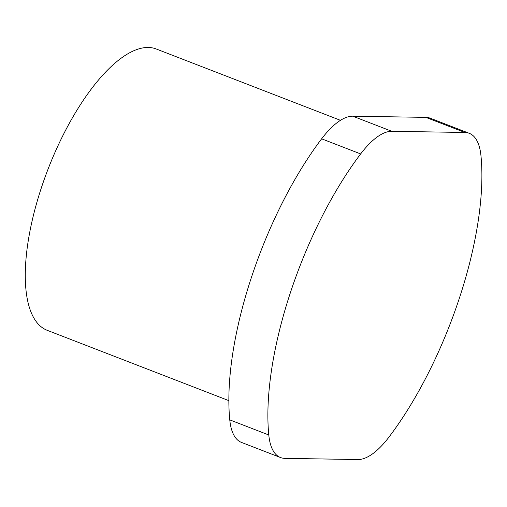 <?xml version="1.0" encoding="UTF-8"?>
<svg xmlns="http://www.w3.org/2000/svg" width="507" height="507" viewBox="0 0 507 507"><rect width="100%" height="100%" fill="white"/><g stroke="black" fill="none" stroke-linecap="round" stroke-linejoin="round"><path stroke-width="0.76" d="M228.872 400.657L47.278 330.342A150.858 57.487 -68.8 0 1 44.47 178.768A150.858 57.487 -68.8 0 1 148.228 47.462A150.858 57.487 -68.8 0 1 156.219 48.983L340.47 120.324M360.654 153.925A82.971 31.618 -68.8 0 1 391.81 131.3L464.862 132.473A82.971 31.618 -68.8 0 1 469.26 133.309A82.971 31.618 -68.8 0 1 480.978 155.858A211.204 80.48 -68.8 0 1 389.116 436.914A82.971 31.618 -68.8 0 1 357.961 459.538L284.909 458.36A82.971 31.618 -68.8 0 1 280.517 457.529A82.971 31.618 -68.8 0 1 268.792 434.981A211.204 80.48 -68.8 0 1 360.654 153.925L321.634 138.817A211.204 80.48 111.2 0 0 229.772 419.872A82.971 31.618 111.2 0 0 241.497 442.421L280.517 457.529M469.26 133.309L430.24 118.201A82.971 31.618 111.2 0 0 425.842 117.37L352.79 116.192A82.971 31.618 111.2 0 0 321.634 138.817M352.79 116.192L391.81 131.3M268.792 434.981L229.772 419.872M464.862 132.473L425.842 117.37"/></g></svg>
